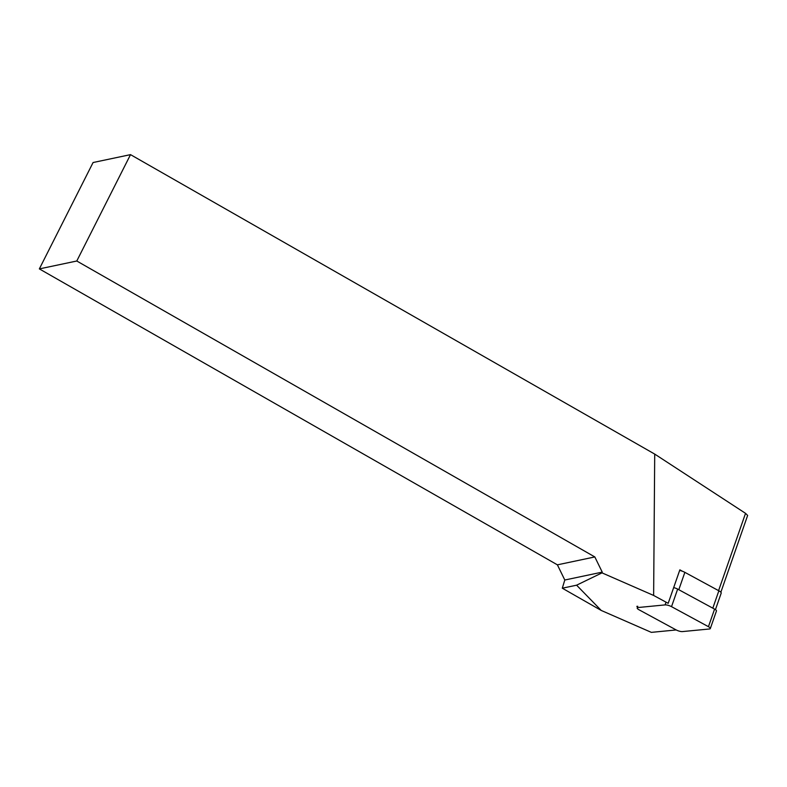 <?xml version="1.0" encoding="UTF-8"?>
<svg xmlns="http://www.w3.org/2000/svg" width="787" height="787" viewBox="0 0 787 787"><rect width="100%" height="100%" fill="white"/><g stroke="black" fill="none" stroke-linecap="round" stroke-linejoin="round"><path stroke-width="1.18" d="M676.21 629.954L651.341 632.364L601.248 610.456L562.302 588.204L576.596 585.184L602.006 572.867L653.633 595.444L668.183 603.334L679.86 569.847L682.486 571.273A6.089 1.672 -160.8 0 0 679.653 570.427M562.302 588.204L564.8 580.019L557.393 564.84L594.824 556.94L76.782 261.009L39.35 268.898L557.393 564.84M653.633 595.444L654.715 454.089L130.514 154.636L93.082 162.525L39.35 268.898M602.006 572.867L602.232 572.119L564.8 580.019M637.195 607.938A4.87 1.338 -160.8 0 0 639.064 609.807L675.974 629.836A4.87 1.338 -160.8 0 0 682.427 631.587L709.451 628.98A4.87 1.338 -160.8 0 0 710.317 628.557A4.87 1.338 -160.8 0 0 708.448 626.688L671.527 606.659A4.87 1.338 -160.8 0 0 665.074 604.908L638.06 607.525A4.87 1.338 -160.8 0 0 637.195 607.938L637.775 606.285L636.821 606.374L637.598 606.797M576.596 585.184L601.248 610.456M130.514 154.636L76.782 261.009M594.824 556.94L602.232 572.119M654.715 454.089L745.535 513.34L747.64 515.446L720.862 592.237M715.442 609.65L721.197 593.123A6.089 1.672 19.2 0 0 718.865 590.791L684.857 572.346A6.089 1.672 -160.8 0 0 682.486 571.273M710.317 628.557L716.445 610.987A4.87 1.338 -160.8 0 0 714.576 609.118L677.656 589.089A4.87 1.338 -160.8 0 0 673.672 587.604M718.58 590.644L745.535 513.34M684.857 572.346L678.807 589.709M718.865 590.791L712.806 608.154M666.028 602.173L665.074 604.908M677.656 589.089L671.527 606.659M714.576 609.118L708.448 626.688"/></g></svg>
